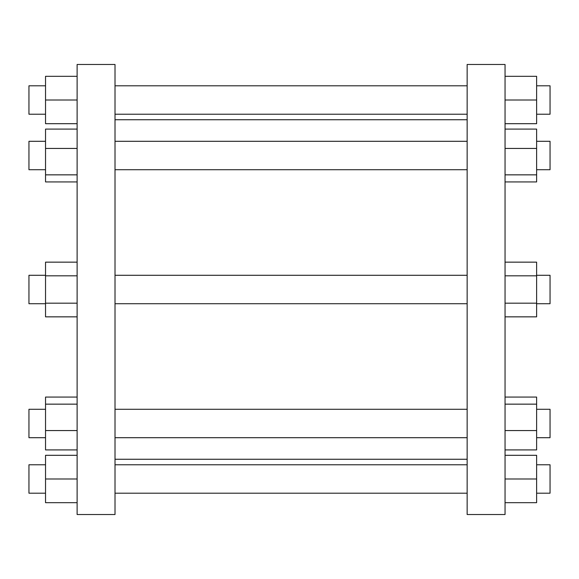 <?xml version="1.0" encoding="UTF-8"?>
<svg xmlns="http://www.w3.org/2000/svg" width="579" height="579" viewBox="0 0 579 579"><rect width="100%" height="100%" fill="white"/><g stroke="black" fill="none" stroke-linecap="round" stroke-linejoin="round"><path stroke-width="0.87" d="M45.531 275.286L28.95 275.286L28.95 303.714L45.531 303.714M77.116 316.851L45.531 316.851L45.531 262.149L77.116 262.149M77.116 303.179L45.531 303.179M77.116 275.821L45.531 275.821M77.116 514.521L77.116 64.479L115.011 64.479L115.011 514.521L77.116 514.521M77.116 397.071L45.531 397.071L45.531 404.149L77.116 404.149M77.116 430.566L45.531 430.566L45.531 404.149M77.116 449.912L45.531 449.912L45.531 430.566M77.116 455.304L45.531 455.304L45.531 478.992L77.116 478.992M77.116 502.681L45.531 502.681L45.531 478.992M77.116 123.696L45.531 123.696L45.531 76.319L77.116 76.319M77.116 100.008L45.531 100.008M77.116 174.851L45.531 174.851L45.531 129.088L77.116 129.088M77.116 148.434L45.531 148.434M77.116 181.929L45.531 181.929L45.531 174.851M115.011 275.286L467.144 275.286M115.011 303.714L467.144 303.714M115.011 119.744L467.144 119.744M45.531 409.281L28.95 409.281L28.95 437.702L45.531 437.702M45.531 464.778L28.95 464.778L28.95 493.199L45.531 493.199M45.531 85.801L28.95 85.801L28.95 114.222L45.531 114.222M45.531 141.298L28.95 141.298L28.95 169.719L45.531 169.719M467.144 130.384L467.144 514.521L505.047 514.521L505.047 64.479L467.144 64.479L467.144 130.384M505.047 129.088L536.624 129.088L536.624 181.929L505.047 181.929M505.047 174.851L536.624 174.851M505.047 148.434L536.624 148.434M505.047 123.696L536.624 123.696L536.624 100.008L505.047 100.008M505.047 76.319L536.624 76.319L536.624 100.008M505.047 478.992L536.624 478.992L536.624 502.681L505.047 502.681M505.047 455.304L536.624 455.304L536.624 478.992M505.047 430.566L536.624 430.566L536.624 449.912L505.047 449.912M505.047 404.149L536.624 404.149L536.624 430.566M505.047 397.071L536.624 397.071L536.624 404.149M505.047 262.149L536.624 262.149L536.624 316.851L505.047 316.851M505.047 303.179L536.624 303.179M505.047 275.821L536.624 275.821M536.624 141.298L550.05 141.298L550.05 169.719L536.624 169.719M536.624 85.801L550.05 85.801L550.05 114.222L536.624 114.222M536.624 464.778L550.05 464.778L550.05 493.199L536.624 493.199M536.624 409.281L550.05 409.281L550.05 437.702L536.624 437.702M536.624 303.714L550.05 303.714L550.05 275.286L536.624 275.286M115.011 409.281L467.144 409.281M115.011 437.702L467.144 437.702M115.011 459.256L467.144 459.256M115.011 493.199L467.144 493.199M115.011 464.778L467.144 464.778M115.011 85.801L467.144 85.801M115.011 114.222L467.144 114.222M115.011 141.298L467.144 141.298M115.011 169.719L467.144 169.719"/></g></svg>
